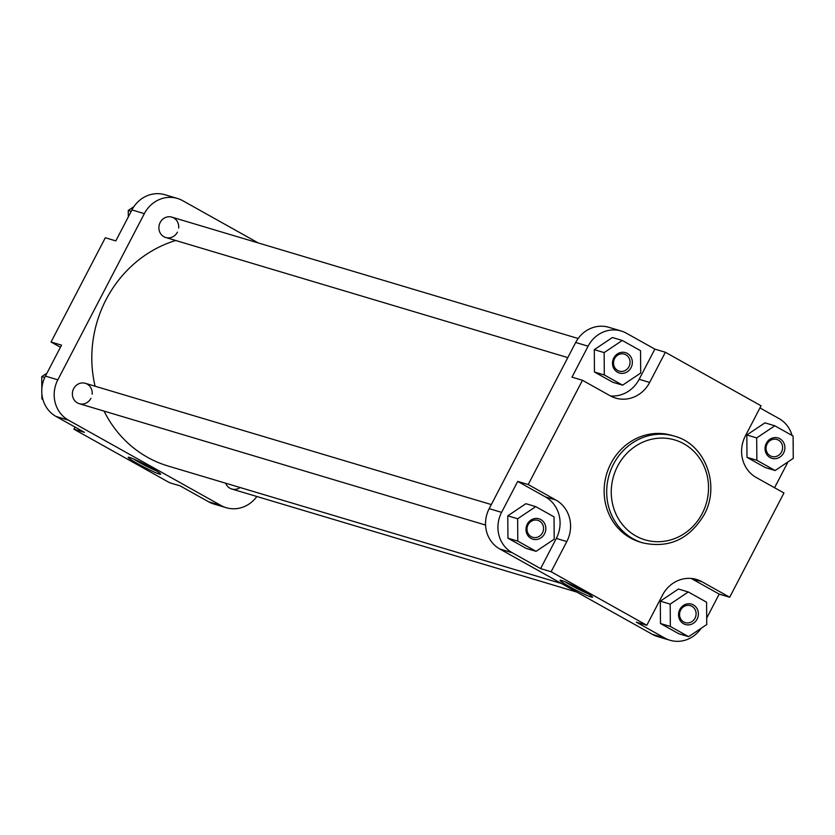 <?xml version="1.0" encoding="UTF-8"?>
<svg xmlns="http://www.w3.org/2000/svg" width="835" height="835" viewBox="0 0 835 835"><rect width="100%" height="100%" fill="white"/><g stroke="black" fill="none" stroke-linecap="round" stroke-linejoin="round"><path stroke-width="1.25" d="M150.999 467.704A18.287 1.388 27.5 0 1 160.654 474.061A18.287 1.388 27.5 0 1 137.879 463.78A18.287 1.388 27.5 0 1 128.319 457.225A18.287 1.388 27.5 0 1 150.999 467.704M133.454 458.906A16.512 1.252 -152.5 0 0 139.33 462.402A16.512 1.252 -152.5 0 0 156.333 470.825M90.931 398.326A10.636 9.863 -73.4 0 1 77.404 402.908A10.636 9.863 -73.4 0 1 73.657 388.672A10.636 9.863 -73.4 0 1 85.337 383.307A10.636 9.863 -73.4 0 1 92.163 394.193M177.438 232.151A10.636 9.863 -73.4 0 1 163.91 236.733A10.636 9.863 -73.4 0 1 160.163 222.496A10.636 9.863 -73.4 0 1 171.843 217.131A10.636 9.863 -73.4 0 1 178.669 228.018M240.125 487.536A10.636 9.863 -73.4 0 1 225.648 483.214M73.939 429.211L84.439 432.342L56.018 416.446A30.133 27.941 -73.4 0 1 45.424 376.105L57.834 379.81A30.133 27.941 106.6 0 0 68.428 420.151L220.972 505.478A30.133 27.941 106.6 0 0 226.222 507.701L213.812 503.996A30.133 27.941 -73.4 0 1 208.562 501.772L180.141 485.876L169.641 482.745L73.939 429.211L75.046 427.092M45.424 376.105L61.539 345.147L51.05 342.016L60.444 347.266M51.05 342.016L105.314 237.756L115.814 240.898L131.93 209.929A30.133 27.941 -73.4 0 1 165.017 194.743L177.427 198.448A30.133 27.941 106.6 0 0 144.34 213.635L131.93 209.929M57.834 379.81L144.34 213.635M226.222 507.701A30.133 27.941 106.6 0 0 256.846 496.501M177.427 198.448A30.133 27.941 106.6 0 1 182.677 200.671L258.234 242.933M128.298 216.902L128.256 210.451L133.871 206.683M128.256 210.451L131.21 211.328M42.94 399.558L41.917 398.984L41.875 393.65M41.844 388.87L41.75 376.627L46.979 373.12M41.75 376.627L44.735 377.514M41.917 398.984L42.867 399.266M175.705 240.49A117.871 109.291 106.6 0 0 106.118 299.546A117.871 109.291 106.6 0 0 95.096 386.229M104.062 411.102A117.871 109.291 106.6 0 0 168.085 466.014L561.538 583.54M697.1 619.153A10.636 9.863 -73.4 0 1 683.573 623.735A10.636 9.863 -73.4 0 1 679.826 609.498A10.636 9.863 -73.4 0 1 693.363 604.916A10.636 9.863 -73.4 0 1 697.1 619.153M680.629 610.114A8.861 8.214 106.6 0 0 685.295 622.628A8.861 8.214 106.6 0 0 695.023 618.161A8.861 8.214 106.6 0 0 690.368 605.646A8.861 8.214 106.6 0 0 680.629 610.114M544.556 533.826A10.636 9.863 -73.4 0 1 531.029 538.408A10.636 9.863 -73.4 0 1 527.282 524.171A10.636 9.863 -73.4 0 1 540.819 519.589A10.636 9.863 -73.4 0 1 544.556 533.826M528.085 524.787A8.861 8.214 106.6 0 0 532.751 537.302A8.861 8.214 106.6 0 0 542.479 532.834A8.861 8.214 106.6 0 0 537.823 520.32A8.861 8.214 106.6 0 0 528.085 524.787M631.062 367.65A10.636 9.863 -73.4 0 1 617.524 372.233A10.636 9.863 -73.4 0 1 613.788 357.996A10.636 9.863 -73.4 0 1 627.325 353.414A10.636 9.863 -73.4 0 1 631.062 367.65M614.591 358.612A8.861 8.214 106.6 0 0 619.257 371.126A8.861 8.214 106.6 0 0 628.985 366.659A8.861 8.214 106.6 0 0 624.329 354.144A8.861 8.214 106.6 0 0 614.591 358.612M783.606 452.977A10.636 9.863 -73.4 0 1 770.079 457.559A10.636 9.863 -73.4 0 1 766.332 443.322A10.636 9.863 -73.4 0 1 779.869 438.74A10.636 9.863 -73.4 0 1 783.606 452.977M767.135 443.938A8.861 8.214 106.6 0 0 771.801 456.453A8.861 8.214 106.6 0 0 781.529 451.986A8.861 8.214 106.6 0 0 776.874 439.471A8.861 8.214 106.6 0 0 767.135 443.938M569.741 586.775A18.287 1.388 27.5 0 1 560.191 580.221A18.287 1.388 27.5 0 1 582.872 590.7A18.287 1.388 27.5 0 1 592.526 597.067A18.287 1.388 27.5 0 1 569.741 586.775M565.326 581.911A16.512 1.252 -152.5 0 0 571.203 585.398A16.512 1.252 -152.5 0 0 588.205 593.821M674.555 436.194L672.008 435.432A55.653 51.603 106.6 0 0 610.896 463.488A55.653 51.603 106.6 0 0 640.153 542.092L642.699 542.854A55.653 51.603 -73.4 0 1 613.443 464.25A55.653 51.603 -73.4 0 1 674.555 436.194C705.345 444.23 720.626 485.385 704.082 514.83C689.355 539.264 668.898 548.605 642.699 542.854M517.71 481.409L501.595 512.366A30.133 27.941 106.6 0 0 512.189 552.707L540.61 568.604L556.319 538.418A31.02 28.755 106.6 0 0 545.412 496.898L517.71 481.409L528.211 484.54L582.475 380.29L610.187 395.79A31.02 28.755 106.6 0 0 615.583 398.076A31.02 28.755 106.6 0 0 649.651 382.44L665.359 352.255L761.061 405.789L745.352 435.974A31.02 28.755 106.6 0 0 756.249 477.495L783.95 492.984L729.686 597.244L701.984 581.745A31.02 28.755 106.6 0 0 696.578 579.459A31.02 28.755 106.6 0 0 662.52 595.094L646.801 625.269L551.11 571.735L566.819 541.56A31.02 28.755 106.6 0 0 555.912 500.04L528.211 484.54M535.757 506.636L525.893 503.693L507.784 515.832L507.941 538.189L526.217 548.407L536.08 551.351L554.2 539.222L554.033 516.865L535.757 506.636L517.637 518.775L517.804 541.132L536.08 551.351M646.801 625.269L636.312 622.138L664.733 638.034A30.133 27.941 106.6 0 0 669.983 640.257A30.133 27.941 106.6 0 0 701.129 628.317M706.702 618.098L719.185 594.103L691.484 578.613A31.02 28.755 106.6 0 0 691.171 578.436M688.301 591.973L678.438 589.019L660.328 601.158L660.485 623.515L678.772 633.734L688.625 636.688L706.744 624.549L706.577 602.192L688.301 591.973L670.181 604.102L670.348 626.459L688.625 636.688M774.556 487.734L788.021 461.88M793.156 446.13A30.133 27.941 106.6 0 0 793.125 441.35M792.06 435.442A30.133 27.941 106.6 0 0 778.982 418.554L759.954 407.908M774.807 425.798L764.943 422.844L746.834 434.983L746.991 457.34L765.267 467.558L775.13 470.512L793.25 458.373L793.083 436.016L774.807 425.798L756.687 437.926L756.854 460.283L775.13 470.512M610.5 395.957A31.02 28.755 106.6 0 0 639.151 379.299L654.859 349.124L626.438 333.228A30.133 27.941 106.6 0 0 621.188 331.004A30.133 27.941 106.6 0 0 588.101 346.191L571.985 377.149L582.475 380.29M622.263 340.461L612.399 337.517L594.29 349.656L594.447 372.013L612.723 382.232L622.586 385.175L640.706 373.047L640.539 350.69L622.263 340.461L604.143 352.6L604.31 374.957L622.586 385.175M669.983 640.257L657.573 636.552A30.133 27.941 -73.4 0 1 652.323 634.329L499.779 548.992A30.133 27.941 -73.4 0 1 489.185 508.661L575.691 342.486A30.133 27.941 -73.4 0 1 608.778 327.299L621.188 331.004M654.859 349.124L665.359 352.255M719.185 594.103L729.686 597.244M540.61 568.604L551.11 571.735M604.31 374.957L594.447 372.013M604.143 352.6L594.29 349.656M756.854 460.283L746.991 457.34M756.687 437.926L746.834 434.983M670.348 626.459L660.485 623.515M670.181 604.102L660.328 601.158M517.804 541.132L507.941 538.189M517.637 518.775L507.784 515.832M208.562 501.772L220.972 505.478M68.428 420.151L56.018 416.446M702.204 513.567A52.114 48.315 106.6 0 0 683.896 443.813A52.114 48.315 106.6 0 0 617.587 466.233A52.114 48.315 106.6 0 0 635.905 535.997A52.114 48.315 106.6 0 0 702.204 513.567M588.101 346.191L575.691 342.486M489.185 508.661L501.595 512.366M512.189 552.707L499.779 548.992M652.323 634.329L664.733 638.034M639.151 379.299L649.651 382.44M691.484 578.613L701.984 581.745M545.412 496.898L555.912 500.04M556.319 538.418L566.819 541.56M578.154 338.499L171.843 217.131M567.821 357.61L165.758 237.516M491.314 504.57L85.337 383.307M485.563 525.058L79.252 403.691M576.766 592.067L231.796 489.018"/></g></svg>
